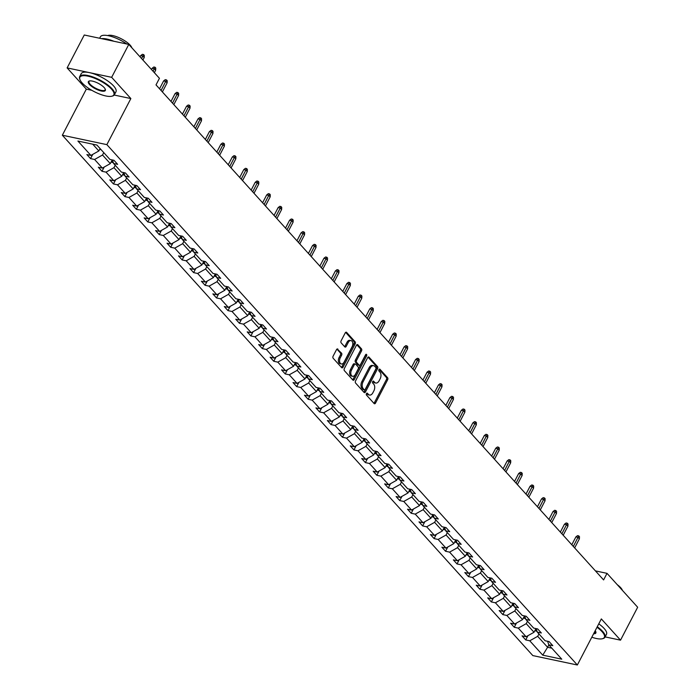 <?xml version="1.0" encoding="UTF-8"?>
<svg xmlns="http://www.w3.org/2000/svg" width="700" height="700" viewBox="0 0 700 700"><rect width="100%" height="100%" fill="white"/><g stroke="black" fill="none" stroke-linecap="round" stroke-linejoin="round"><path stroke-width="1.05" d="M366.441 393.619A1.076 0.665 101.9 0 0 366.476 395.08L374.132 403.55A1.54 0.954 101.9 0 0 374.491 403.769A1.54 0.954 101.9 0 0 375.524 403.06L387.634 379.794A1.54 0.954 101.9 0 0 387.59 377.711L379.934 369.241A1.076 0.665 101.9 0 0 378.989 371.053L379.977 372.146A4.926 3.054 101.9 0 1 380.135 378.831L379.12 380.765A4.926 3.054 101.9 0 1 375.804 383.031A4.926 3.054 101.9 0 1 374.666 382.358L373.678 381.255A1.076 0.665 101.9 0 0 372.733 383.066L373.721 384.16A4.926 3.054 101.9 0 1 373.879 390.845L372.864 392.787A4.926 3.054 101.9 0 1 369.547 395.054A4.926 3.054 101.9 0 1 368.41 394.371L367.421 393.277A1.076 0.665 101.9 0 0 366.441 393.619M337.908 349.134A1.54 0.954 101.9 0 0 337.558 348.924A1.54 0.954 101.9 0 0 336.516 349.632L333.121 356.151A1.54 0.954 101.9 0 0 333.165 358.243L341.67 367.649A1.54 0.954 101.9 0 0 342.029 367.859A1.54 0.954 101.9 0 0 343.061 367.15L355.171 343.892A1.54 0.954 101.9 0 0 355.127 341.801L346.623 332.404A1.54 0.954 101.9 0 0 346.273 332.185A1.54 0.954 101.9 0 0 345.231 332.894L341.127 340.777A1.54 0.954 101.9 0 0 341.171 342.869L344.811 346.894A1.54 0.954 101.9 0 0 345.17 347.104A1.54 0.954 101.9 0 0 346.203 346.395L348.241 342.484A4.112 2.555 101.9 0 1 351.024 340.594A4.112 2.555 101.9 0 1 352.1 346.754L344.129 362.066A4.112 2.555 101.9 0 1 341.346 363.956A4.112 2.555 101.9 0 1 340.27 357.796L341.6 355.25A1.54 0.954 101.9 0 0 341.547 353.159L337.146 348.976M130.856 98.56L111.659 77.324L128.791 44.415L84.263 35L67.13 67.909L86.319 89.145L62.335 135.222L106.864 144.638L130.856 98.56L114.222 95.043M605.141 636.904L620.532 640.159L601.335 618.923L577.351 665L106.864 144.638M620.532 640.159L637.665 607.241L607.014 573.344L595.42 570.894M128.791 44.415L159.442 78.312L156.013 84.892L603.593 579.924L607.014 573.344M355.53 380.94A1.54 0.954 101.9 0 0 355.582 383.031L364.079 392.438A1.54 0.954 101.9 0 0 364.438 392.648A1.54 0.954 101.9 0 0 365.47 391.939L377.58 368.681A1.54 0.954 101.9 0 0 377.536 366.59L369.031 357.184A1.54 0.954 101.9 0 0 368.681 356.974A1.54 0.954 101.9 0 0 367.64 357.683L355.53 380.94M352.879 380.039L344.374 370.641A1.54 0.954 101.9 0 1 344.33 368.55L356.431 345.293A1.54 0.954 101.9 0 1 357.473 344.584A1.54 0.954 101.9 0 1 357.831 344.794L361.463 348.819A1.54 0.954 101.9 0 1 361.515 350.91L356.606 360.342A1.54 0.954 101.9 0 0 356.65 362.425L359.065 365.102A1.54 0.954 101.9 0 0 359.424 365.312A1.54 0.954 101.9 0 0 360.456 364.604L365.575 354.786A1.076 0.665 101.9 0 1 366.581 355.898L354.27 379.549A1.54 0.954 101.9 0 1 353.229 380.257A1.54 0.954 101.9 0 1 352.879 380.039M111.659 77.324L67.13 67.909M96.933 145.066L109.926 159.434L113.96 160.291L117.635 164.343L113.601 163.494L121.38 172.104L125.414 172.952L129.08 177.013L125.055 176.164L132.834 184.765L136.867 185.623L140.534 189.683L136.5 188.825L144.287 197.435L148.321 198.284L151.987 202.344L147.954 201.495L155.741 210.096L159.766 210.954L163.441 215.014L159.407 214.156L167.186 222.766L171.22 223.615L174.895 227.675L170.861 226.826L178.64 235.428L182.674 236.285L186.34 240.345L182.315 239.487L190.094 248.098L194.127 248.946L197.794 253.006L193.76 252.157L201.548 260.767L205.572 261.616L209.248 265.676L205.214 264.828L212.992 273.429L217.026 274.286L220.701 278.338L216.668 277.489L224.446 286.099L228.48 286.947L232.155 291.007L228.121 290.159L235.9 298.76L239.934 299.618L243.6 303.678L239.566 302.82L247.354 311.43L251.388 312.279L255.054 316.339L251.02 315.49L258.808 324.091L262.832 324.949L266.507 329.009L262.474 328.151L270.252 336.761L274.286 337.61L277.961 341.67L273.928 340.821L281.706 349.422L285.74 350.28L289.406 354.34L285.381 353.483L293.16 362.092L297.194 362.941L300.86 367.001L296.826 366.152L304.614 374.762L308.648 375.611L312.314 379.671L308.28 378.822L316.059 387.424L320.092 388.273L323.767 392.332L319.734 391.484L327.512 400.094L331.546 400.942L335.221 405.002L331.188 404.154L338.966 412.755L343 413.613L346.666 417.672L342.641 416.815L350.42 425.425L354.454 426.274L358.12 430.334L354.086 429.485L361.874 438.086L365.899 438.944L369.574 443.004L365.54 442.146L373.319 450.756L377.352 451.605L381.027 455.665L376.994 454.816L384.773 463.418L388.806 464.275L392.473 468.335L388.447 467.477L396.226 476.088L400.26 476.936L403.926 480.996L399.892 480.148L407.68 488.758L411.714 489.606L415.38 493.666L411.346 492.809L419.134 501.419L423.159 502.267L426.834 506.327L422.8 505.479L430.579 514.089L434.613 514.938L438.287 518.997L434.254 518.149L442.033 526.75L446.066 527.608L449.733 531.668L445.707 530.81L453.486 539.42L457.52 540.269L461.186 544.329L457.153 543.48L464.94 552.081L468.965 552.939L472.64 556.999L468.606 556.141L476.385 564.751L480.419 565.6L484.094 569.66L480.06 568.811L487.839 577.413L491.873 578.27L495.539 582.33L491.514 581.472L499.293 590.082L503.326 590.931L506.992 594.991L502.959 594.142L510.746 602.753L514.78 603.601L518.446 607.661L514.413 606.804L522.2 615.414L526.225 616.262L529.9 620.322L525.866 619.474L533.645 628.084L537.679 628.933L541.354 632.992L537.32 632.144L545.099 640.745L549.133 641.602L552.799 645.663L548.774 644.805L561.767 659.181L542.745 655.156L529.751 640.789L525.726 639.931L522.051 635.871L526.085 636.729L518.306 628.119L514.273 627.27L510.597 623.21L514.631 624.059L506.852 615.457L502.819 614.6L499.153 610.54L503.177 611.398L495.399 602.788L491.365 601.939L487.699 597.879L491.733 598.727L483.945 590.126L479.911 589.269L476.245 585.209L480.279 586.066L472.491 577.456L468.466 576.608L464.791 572.548L468.825 573.396L461.046 564.786L457.012 563.938L453.338 559.878L457.371 560.726L449.593 552.125L445.559 551.267L441.892 547.216L445.918 548.065L438.139 539.455L434.105 538.606L430.439 534.546L434.473 535.395L426.685 526.794L422.66 525.936L418.985 521.876L423.019 522.734L415.24 514.124L411.206 513.275L407.531 509.215L411.565 510.064L403.786 501.463L399.752 500.605L396.078 496.545L400.111 497.403L392.332 488.793L388.299 487.944L384.632 483.884L388.658 484.733L380.879 476.131L376.845 475.274L373.179 471.214L377.213 472.071L369.425 463.461L365.4 462.613L361.725 458.552L365.759 459.401L357.98 450.791L353.946 449.942L350.271 445.882L354.305 446.731L346.526 438.13L342.493 437.273L338.826 433.221L342.851 434.07L335.072 425.46L331.039 424.611L327.373 420.551L331.406 421.4L323.619 412.799L319.585 411.941L315.919 407.881L319.953 408.739L312.165 400.129L308.14 399.28L304.465 395.22L308.499 396.069L300.72 387.467L296.686 386.61L293.011 382.55L297.045 383.408L289.266 374.797L285.233 373.949L281.566 369.889L285.591 370.738L277.812 362.136L273.779 361.279L270.113 357.219L274.146 358.076L266.359 349.466L262.334 348.618L258.659 344.558L262.692 345.406L254.914 336.796L250.88 335.947L247.205 331.887L251.239 332.736L243.46 324.135L239.426 323.286L235.76 319.226L239.785 320.075L232.006 311.465L227.973 310.616L224.306 306.556L228.34 307.405L220.553 298.804L216.519 297.946L212.852 293.886L216.886 294.744L209.099 286.134L205.074 285.285L201.399 281.225L205.433 282.074L197.654 273.473L193.62 272.615L189.945 268.555L193.979 269.412L186.2 260.803L182.166 259.954L178.5 255.894L182.525 256.743L174.746 248.141L170.713 247.284L167.046 243.224L171.08 244.081L163.293 235.471L159.268 234.623L155.593 230.562L159.626 231.411L151.847 222.801L147.814 221.952L144.139 217.893L148.173 218.75L140.394 210.14L136.36 209.291L132.685 205.231L136.719 206.08L128.94 197.47L124.906 196.621L121.24 192.561L125.265 193.41L117.486 184.809L113.453 183.951L109.786 179.891L113.82 180.749L106.032 172.139L102.007 171.29L98.332 167.23L102.366 168.079L94.587 159.477L90.554 158.62L86.879 154.56L90.913 155.418L77.919 141.041L96.933 145.066M62.335 135.222L532.814 655.585L577.351 665M112.227 159.924L110.303 163.616L102.515 155.015L103.766 152.617M102.515 155.015L94.587 159.477M110.303 163.616L102.366 168.079M112.438 159.968L113.601 163.494M123.681 172.585L121.747 176.286L113.969 167.676L115.22 165.279M113.969 167.676L106.032 172.139M121.747 176.286L113.82 180.749M123.891 172.629L125.055 176.164M135.126 185.255L133.201 188.956L125.422 180.346L126.665 177.949M125.422 180.346L117.486 184.809M133.201 188.956L125.265 193.41M135.336 185.299L136.5 188.825M146.58 197.916L144.655 201.617L136.876 193.016L138.119 190.619M136.876 193.016L128.94 197.47M144.655 201.617L136.719 206.08M146.79 197.96L147.954 201.495M158.034 210.586L156.109 214.287L148.321 205.678L149.572 203.28M148.321 205.678L140.394 210.14M156.109 214.287L148.173 218.75M158.244 210.63L159.407 214.156M169.487 223.248L167.554 226.949L159.775 218.347L161.026 215.95M159.775 218.347L151.847 222.801M167.554 226.949L159.626 231.411M169.697 223.291L170.861 226.826M180.933 235.918L179.008 239.619L171.229 231.009L172.48 228.611M171.229 231.009L163.293 235.471M179.008 239.619L171.08 244.081M181.151 235.961L182.315 239.487M192.386 248.579L190.461 252.28L182.683 243.679L183.925 241.281M182.683 243.679L174.746 248.141M190.461 252.28L182.525 256.743M192.596 248.631L193.76 252.157M203.84 261.249L201.915 264.95L194.136 256.34L195.379 253.943M194.136 256.34L186.2 260.803M201.915 264.95L193.979 269.412M204.05 261.293L205.214 264.828M215.294 273.919L213.369 277.611L205.581 269.01L206.832 266.613M205.581 269.01L197.654 273.473M213.369 277.611L205.433 282.074M215.504 273.963L216.668 277.489M226.748 286.58L224.814 290.281L217.035 281.671L218.286 279.274M217.035 281.671L209.099 286.134M224.814 290.281L216.886 294.744M226.957 286.624L228.121 290.159M238.193 299.25L236.267 302.951L228.489 294.341L229.74 291.944M228.489 294.341L220.553 298.804M236.267 302.951L228.34 307.405M238.402 299.294L239.566 302.82M249.646 311.911L247.721 315.613L239.943 307.011L241.185 304.614M239.943 307.011L232.006 311.465M247.721 315.613L239.785 320.075M249.856 311.955L251.02 315.49M261.1 324.581L259.175 328.283L251.388 319.672L252.639 317.275M251.388 319.672L243.46 324.135M259.175 328.283L251.239 332.736M261.31 324.625L262.474 328.151M272.554 337.243L270.629 340.944L262.841 332.342L264.092 329.945M262.841 332.342L254.914 336.796M270.629 340.944L262.692 345.406M272.764 337.286L273.928 340.821M283.999 349.912L282.074 353.614L274.295 345.004L275.546 342.606M274.295 345.004L266.359 349.466M282.074 353.614L274.146 358.076M284.217 349.956L285.381 353.483M295.453 362.574L293.527 366.275L285.749 357.674L286.991 355.276M285.749 357.674L277.812 362.136M293.527 366.275L285.591 370.738M295.662 362.626L296.826 366.152M306.906 375.244L304.981 378.945L297.203 370.335L298.445 367.938M297.203 370.335L289.266 374.797M304.981 378.945L297.045 383.408M307.116 375.287L308.28 378.822M318.36 387.914L316.435 391.606L308.648 383.005L309.899 380.608M308.648 383.005L300.72 387.467M316.435 391.606L308.499 396.069M318.57 387.957L319.734 391.484M329.814 400.575L327.88 404.276L320.101 395.666L321.352 393.269M320.101 395.666L312.165 400.129M327.88 404.276L319.953 408.739M330.024 400.619L331.188 404.154M341.259 413.245L339.334 416.946L331.555 408.336L332.806 405.939M331.555 408.336L323.619 412.799M339.334 416.946L331.406 421.4M341.469 413.289L342.641 416.815M352.713 425.906L350.787 429.608L343.009 421.006L344.251 418.609M343.009 421.006L335.072 425.46M350.787 429.608L342.851 434.07M352.922 425.95L354.086 429.485M364.166 438.576L362.241 442.277L354.454 433.668L355.705 431.27M354.454 433.668L346.526 438.13M362.241 442.277L354.305 446.731M364.376 438.62L365.54 442.146M375.62 451.238L373.695 454.939L365.908 446.338L367.159 443.94M365.908 446.338L357.98 450.791M373.695 454.939L365.759 459.401M375.83 451.281L376.994 454.816M387.074 463.907L385.14 467.609L377.361 458.999L378.613 456.601M377.361 458.999L369.425 463.461M385.14 467.609L377.213 472.071M387.284 463.951L388.447 467.477M398.519 476.569L396.594 480.27L388.815 471.669L390.058 469.271M388.815 471.669L380.879 476.131M396.594 480.27L388.658 484.733M398.729 476.621L399.892 480.148M409.973 489.239L408.047 492.94L400.269 484.33L401.511 481.933M400.269 484.33L392.332 488.793M408.047 492.94L400.111 497.403M410.183 489.282L411.346 492.809M421.426 501.909L419.501 505.601L411.714 497L412.965 494.602M411.714 497L403.786 501.463M419.501 505.601L411.565 510.064M421.636 501.952L422.8 505.479M432.88 514.57L430.946 518.271L423.168 509.661L424.419 507.264M423.168 509.661L415.24 514.124M430.946 518.271L423.019 522.734M433.09 514.614L434.254 518.149M444.325 527.24L442.4 530.941L434.621 522.331L435.873 519.934M434.621 522.331L426.685 526.794M442.4 530.941L434.473 535.395M444.535 527.284L445.707 530.81M455.779 539.901L453.854 543.602L446.075 535.001L447.317 532.604M446.075 535.001L438.139 539.455M453.854 543.602L445.918 548.065M455.989 539.945L457.153 543.48M467.233 552.571L465.308 556.273L457.529 547.663L458.771 545.265M457.529 547.663L449.593 552.125M465.308 556.273L457.371 560.726M467.442 552.615L468.606 556.141M478.686 565.233L476.761 568.934L468.974 560.332L470.225 557.935M468.974 560.332L461.046 564.786M476.761 568.934L468.825 573.396M478.896 565.276L480.06 568.811M490.14 577.903L488.206 581.604L480.427 572.994L481.679 570.596M480.427 572.994L472.491 577.456M488.206 581.604L480.279 586.066M490.35 577.946L491.514 581.472M501.585 590.564L499.66 594.265L491.881 585.664L493.133 583.266M491.881 585.664L483.945 590.126M499.66 594.265L491.733 598.727M501.795 590.616L502.959 594.142M513.039 603.234L511.114 606.935L503.335 598.325L504.577 595.928M503.335 598.325L495.399 602.788M511.114 606.935L503.177 611.398M513.249 603.278L514.413 606.804M524.492 615.904L522.567 619.596L514.78 610.995L516.031 608.597M514.78 610.995L506.852 615.457M522.567 619.596L514.631 624.059M524.702 615.947L525.866 619.474M535.946 628.565L534.021 632.266L526.234 623.656L527.485 621.259M526.234 623.656L518.306 628.119M534.021 632.266L526.085 636.729M536.156 628.609L537.32 632.144M548.844 644.892L547.601 647.29L537.688 636.326L538.939 633.929M537.688 636.326L529.751 640.789M542.745 655.156L547.601 647.29L551.819 648.183M92.715 144.174L98.849 150.955L100.091 148.558M547.61 641.279L548.774 644.805M98.849 150.955L90.913 155.418M527.931 635.688L525.726 639.931M516.477 623.017L514.273 627.27M505.032 610.356L502.819 614.6M493.579 597.686L491.365 601.939M482.125 585.025L479.911 589.269M470.671 572.355L468.466 576.608M459.226 559.694L457.012 563.938M447.773 547.024L445.559 551.267M436.319 534.363L434.105 538.606M424.865 521.692L422.66 525.936M413.411 509.023L411.206 513.275M401.966 496.361L399.752 500.605M390.512 483.691L388.299 487.944M379.059 471.03L376.845 475.274M367.605 458.36L365.4 462.613M356.16 445.699L353.946 449.942M344.706 433.029L342.493 437.273M333.252 420.368L331.039 424.611M321.799 407.697L319.585 411.941M310.345 395.027L308.14 399.28M298.9 382.366L296.686 386.61M287.446 369.696L285.233 373.949M275.993 357.035L273.779 361.279M264.539 344.365L262.334 348.618M253.085 331.704L250.88 335.947M241.64 319.034L239.426 323.286M230.186 306.373L227.973 310.616M218.732 293.703L216.519 297.946M207.279 281.033L205.074 285.285M195.834 268.371L193.62 272.615M184.38 255.701L182.166 259.954M172.926 243.04L170.713 247.284M161.472 230.37L159.268 234.623M150.019 217.709L147.814 221.952M138.574 205.039L136.36 209.291M127.12 192.377L124.906 196.621M115.666 179.707L113.453 183.951M104.212 167.037L102.007 171.29M92.767 154.376L90.554 158.62M86.319 89.145L91.796 90.3M366.572 393.418L367.203 394.118A4.926 3.054 101.9 0 0 368.34 394.8L369.547 395.054M375.804 383.031L374.596 382.777A4.926 3.054 101.9 0 1 373.459 382.095L372.829 381.404M373.922 403.314A1.54 0.954 101.9 0 0 374.325 402.806L386.435 379.54A1.54 0.954 101.9 0 0 386.382 377.457L379.085 369.381M363.869 392.201A1.54 0.954 101.9 0 0 364.271 391.685L376.381 368.428A1.54 0.954 101.9 0 0 376.329 366.336L368.043 357.166M364.227 389.751A1.076 0.665 101.9 0 0 365.207 389.401L375.83 368.988A1.076 0.665 101.9 0 0 375.804 367.526L374.754 366.363A4.926 3.054 101.9 0 0 373.625 365.689A4.926 3.054 101.9 0 0 370.3 367.955L363.029 381.911A4.926 3.054 101.9 0 0 363.186 388.596L364.227 389.751L363.029 389.498A1.076 0.665 101.9 0 0 363.562 389.611M373.625 365.689L372.418 365.426A4.926 3.054 101.9 0 0 369.092 367.701L370.3 367.955M363.029 389.498L361.979 388.342A4.926 3.054 101.9 0 1 361.83 381.658L369.092 367.701M356.834 344.776L360.264 348.565L361.463 348.819M358.627 365.006A1.54 0.954 101.9 0 1 358.216 365.059A1.54 0.954 101.9 0 1 357.858 364.849L355.451 362.171A1.54 0.954 101.9 0 1 355.399 360.089L360.308 350.656A1.54 0.954 101.9 0 0 360.264 348.565M352.66 379.803A1.54 0.954 101.9 0 0 353.062 379.295L365.374 355.644A1.076 0.665 101.9 0 0 365.558 354.804M351.505 370.125A4.112 2.555 101.9 0 0 352.581 376.285A4.112 2.555 101.9 0 0 355.364 374.395L358.172 368.996A1.54 0.954 101.9 0 0 358.12 366.905L355.714 364.236A1.54 0.954 101.9 0 0 355.355 364.026A1.54 0.954 101.9 0 0 354.314 364.735L351.505 370.125L350.306 369.871A4.112 2.555 101.9 0 0 351.382 376.031L352.581 376.285M354.506 363.983A1.54 0.954 101.9 0 0 354.148 363.773A1.54 0.954 101.9 0 0 353.115 364.481L354.314 364.735M350.306 369.871L353.115 364.481M341.346 363.956L340.139 363.703A4.112 2.555 101.9 0 1 339.062 357.543L340.392 354.996A1.54 0.954 101.9 0 0 340.349 352.905L336.919 349.116M351.024 340.594L349.816 340.34A4.112 2.555 101.9 0 0 347.034 342.23L348.241 342.484M344.601 346.658A1.54 0.954 101.9 0 0 345.004 346.141L347.034 342.23M341.46 367.412A1.54 0.954 101.9 0 0 341.863 366.896L353.973 343.639A1.54 0.954 101.9 0 0 353.92 341.547L345.634 332.377M534.896 630.577L536.349 631.19A4.156 2.975 -42.1 0 0 537.023 631.242M535.395 629.615L535.946 629.676A4.156 2.975 -42.1 0 0 536.471 629.58M575.881 536.918L577.553 535.631L578.751 535.885L579.486 536.699L579.372 538.843L578.051 537.381L575.881 536.918L571.795 544.766M578.751 535.885L573.326 546.455M579.372 538.843L574.648 547.916M591.815 637.21A19.127 6.151 -152.5 0 0 602.367 638.75A19.127 6.151 -152.5 0 0 602.061 631.697A19.127 6.151 -152.5 0 0 596.986 627.279M597.266 626.736A19.591 6.3 27.5 0 1 602.621 631.374A19.591 6.3 27.5 0 1 604.957 637.245A19.591 6.3 27.5 0 1 602.936 638.601A19.591 6.3 27.5 0 1 602.639 638.671M617.26 584.675A14.105 4.541 27.5 0 1 620.69 587.702A14.105 4.541 27.5 0 1 622.405 590.363M598.771 623.84A19.591 6.3 27.5 0 1 604.135 628.477A19.591 6.3 27.5 0 1 606.471 634.349L604.957 637.245M595.192 630.718A9.564 3.08 27.5 0 1 595.831 631.82A9.564 3.08 27.5 0 1 593.6 633.78M593.941 633.124A9.091 2.922 -152.5 0 0 595.648 632.398A9.091 2.922 -152.5 0 0 595.709 631.531M82.171 82.959A19.127 6.151 -152.5 0 0 111.843 96.215A19.127 6.151 -152.5 0 0 111.536 89.163A19.127 6.151 -152.5 0 0 90.729 76.886A19.127 6.151 -152.5 0 0 79.94 79.608A19.127 6.151 -152.5 0 0 82.171 82.959M79.844 79.336A19.591 6.3 27.5 0 1 79.721 79.056A19.591 6.3 27.5 0 1 79.678 76.615A19.591 6.3 27.5 0 1 93.721 77.263A19.591 6.3 27.5 0 1 112.105 88.848A19.591 6.3 27.5 0 1 114.441 94.71A19.591 6.3 27.5 0 1 112.42 96.075A19.591 6.3 27.5 0 1 112.122 96.136M89.513 84.507A9.564 3.08 27.5 0 1 89.364 80.981A9.564 3.08 27.5 0 1 104.195 87.614A9.564 3.08 27.5 0 1 105.315 89.285A9.564 3.08 27.5 0 1 99.916 90.65A9.564 3.08 27.5 0 1 89.513 84.507M89.67 80.92A9.091 2.922 -152.5 0 0 88.996 81.462A9.091 2.922 -152.5 0 0 90.081 84.192A9.091 2.922 -152.5 0 0 98.612 89.565A9.091 2.922 -152.5 0 0 105.123 89.862A9.091 2.922 -152.5 0 0 105.184 88.996M107.695 35.586A14.105 4.541 27.5 0 1 118.457 37.45A14.105 4.541 27.5 0 1 130.165 45.167A14.105 4.541 27.5 0 1 131.88 47.836M79.678 76.615L81.191 73.719A19.591 6.3 27.5 0 1 95.226 74.366A19.591 6.3 27.5 0 1 113.61 85.951A19.591 6.3 27.5 0 1 115.946 91.814L114.441 94.71M101.483 38.64A19.591 6.3 27.5 0 1 113.89 41.265M99.654 38.255L100.38 36.855A19.591 6.3 27.5 0 1 126.796 43.986M523.442 617.916L524.904 618.529A4.156 2.975 -42.1 0 0 525.569 618.572M523.95 616.945L524.492 617.015A4.156 2.975 -42.1 0 0 525.026 616.91M564.428 524.256L566.099 522.97L567.298 523.224L568.032 524.038L567.919 526.173L566.597 524.711L564.428 524.256L560.35 532.096M567.298 523.224L561.872 533.785M567.919 526.173L563.194 535.246M511.989 605.246L513.45 605.859A4.156 2.975 -42.1 0 0 514.115 605.911M512.496 604.284L513.039 604.345A4.156 2.975 -42.1 0 0 513.572 604.249M552.983 511.586L554.645 510.3L555.852 510.554L556.579 511.367L556.465 513.511L555.144 512.041L552.983 511.586L548.896 519.435M555.852 510.554L550.419 521.124M556.465 513.511L551.74 522.585M500.544 592.585L501.996 593.189A4.156 2.975 -42.1 0 0 502.67 593.241M501.043 591.614L501.585 591.675A4.156 2.975 -42.1 0 0 502.119 591.579M541.529 498.925L543.191 497.639L544.399 497.892L545.134 498.706L545.011 500.841L543.69 499.38L541.529 498.925L537.442 506.765M544.399 497.892L538.965 508.454M545.011 500.841L540.286 509.915M489.09 579.915L490.543 580.528A4.156 2.975 -42.1 0 0 491.216 580.58M489.589 578.952L490.14 579.014A4.156 2.975 -42.1 0 0 490.665 578.918M530.075 486.255L531.738 484.969L532.945 485.222L533.68 486.036L533.566 488.171L532.245 486.71L530.075 486.255L525.989 494.104M532.945 485.222L527.52 495.793M533.566 488.171L528.841 497.254M477.636 567.245L479.097 567.858A4.156 2.975 -42.1 0 0 479.762 567.91M478.135 566.282L478.686 566.344A4.156 2.975 -42.1 0 0 479.211 566.247M518.621 473.585L520.293 472.308L521.491 472.561L522.226 473.375L522.113 475.51L520.791 474.049L518.621 473.585L514.535 481.434M521.491 472.561L516.066 483.123M522.113 475.51L517.387 484.584M466.183 554.584L467.644 555.196A4.156 2.975 -42.1 0 0 468.309 555.249M466.69 553.621L467.233 553.683A4.156 2.975 -42.1 0 0 467.766 553.586M507.176 460.924L508.839 459.637L510.037 459.891L510.773 460.705L510.659 462.84L509.338 461.379L507.176 460.924L503.09 468.773M510.037 459.891L504.613 470.461M510.659 462.84L505.934 471.923M454.729 541.914L456.19 542.526A4.156 2.975 -42.1 0 0 456.864 542.579M455.236 540.951L455.779 541.012A4.156 2.975 -42.1 0 0 456.312 540.916M495.722 448.254L497.385 446.976L498.593 447.23L499.327 448.035L499.205 450.179L497.884 448.718L495.722 448.254L491.636 456.102M498.593 447.23L493.159 457.791M499.205 450.179L494.48 459.252M443.284 529.253L444.736 529.865A4.156 2.975 -42.1 0 0 445.41 529.918M443.783 528.281L444.334 528.351A4.156 2.975 -42.1 0 0 444.859 528.255M484.269 435.592L485.931 434.306L487.139 434.56L487.874 435.374L487.76 437.509L486.439 436.047L484.269 435.592L480.183 443.441M487.139 434.56L481.714 445.121M487.76 437.509L483.035 446.582M431.83 516.582L433.283 517.195A4.156 2.975 -42.1 0 0 433.956 517.247M432.329 515.62L432.88 515.681A4.156 2.975 -42.1 0 0 433.405 515.585M472.815 422.922L474.486 421.636L475.685 421.899L476.42 422.704L476.306 424.848L474.985 423.386L472.815 422.922L468.729 430.771M475.685 421.899L470.26 432.46M476.306 424.848L471.581 433.921M420.376 503.921L421.838 504.534A4.156 2.975 -42.1 0 0 422.502 504.577M420.884 502.95L421.426 503.02A4.156 2.975 -42.1 0 0 421.96 502.915M461.361 410.261L463.032 408.975L464.231 409.229L464.966 410.043L464.852 412.178L463.531 410.716L461.361 410.261L457.284 418.101M464.231 409.229L458.806 419.79M464.852 412.178L460.127 421.251M408.922 491.251L410.384 491.864A4.156 2.975 -42.1 0 0 411.049 491.916M409.43 490.289L409.973 490.35A4.156 2.975 -42.1 0 0 410.506 490.254M449.916 397.591L451.579 396.305L452.786 396.559L453.512 397.373L453.399 399.516L452.077 398.055L449.916 397.591L445.83 405.44M452.786 396.559L447.352 407.129M453.399 399.516L448.674 408.59M397.469 478.59L398.93 479.194A4.156 2.975 -42.1 0 0 399.604 479.246M397.976 477.619L398.519 477.68A4.156 2.975 -42.1 0 0 399.053 477.584M438.463 384.93L440.125 383.644L441.332 383.898L442.067 384.711L441.945 386.846L440.624 385.385L438.463 384.93L434.376 392.77M441.332 383.898L435.899 394.459M441.945 386.846L437.22 395.92M386.024 465.92L387.476 466.532A4.156 2.975 -42.1 0 0 388.15 466.585M386.523 464.957L387.074 465.019A4.156 2.975 -42.1 0 0 387.599 464.923M427.009 372.26L428.671 370.974L429.879 371.227L430.614 372.041L430.5 374.176L429.179 372.715L427.009 372.26L422.922 380.109M429.879 371.227L424.454 381.797M430.5 374.176L425.775 383.259M374.57 453.25L376.023 453.863A4.156 2.975 -42.1 0 0 376.696 453.915M375.069 452.287L375.62 452.349A4.156 2.975 -42.1 0 0 376.145 452.252M415.555 359.599L417.226 358.312L418.425 358.566L419.16 359.38L419.046 361.515L417.725 360.054L415.555 359.599L411.469 367.439M418.425 358.566L413 369.127M419.046 361.515L414.321 370.589M363.116 440.589L364.578 441.201A4.156 2.975 -42.1 0 0 365.243 441.254M363.624 439.626L364.166 439.688A4.156 2.975 -42.1 0 0 364.7 439.591M404.101 346.929L405.773 345.642L406.971 345.896L407.706 346.71L407.592 348.845L406.271 347.384L404.101 346.929L400.024 354.777M406.971 345.896L401.546 356.466M407.592 348.845L402.868 357.928M351.662 427.919L353.124 428.531A4.156 2.975 -42.1 0 0 353.789 428.584M352.17 426.956L352.713 427.017A4.156 2.975 -42.1 0 0 353.246 426.921M392.656 334.259L394.319 332.981L395.526 333.235L396.261 334.04L396.139 336.184L394.817 334.723L392.656 334.259L388.57 342.108M395.526 333.235L390.092 343.796M396.139 336.184L391.414 345.257M340.217 415.257L341.67 415.87A4.156 2.975 -42.1 0 0 342.344 415.922M340.716 414.286L341.267 414.356A4.156 2.975 -42.1 0 0 341.793 414.26M381.203 321.598L382.865 320.311L384.072 320.565L384.808 321.379L384.685 323.514L383.364 322.053L381.203 321.598L377.116 329.446M384.072 320.565L378.648 331.126M384.685 323.514L379.969 332.588M328.764 402.588L330.216 403.2A4.156 2.975 -42.1 0 0 330.89 403.252M329.262 401.625L329.814 401.686A4.156 2.975 -42.1 0 0 330.339 401.59M369.749 308.928L371.42 307.641L372.619 307.904L373.354 308.709L373.24 310.852L371.919 309.391L369.749 308.928L365.662 316.776M372.619 307.904L367.194 318.465M373.24 310.852L368.515 319.926M317.31 389.926L318.771 390.539A4.156 2.975 -42.1 0 0 319.436 390.582M317.809 388.955L318.36 389.025A4.156 2.975 -42.1 0 0 318.885 388.929M358.295 296.266L359.966 294.98L361.165 295.234L361.9 296.047L361.786 298.183L360.465 296.721L358.295 296.266L354.217 304.106M361.165 295.234L355.74 305.795M361.786 298.183L357.061 307.256M305.856 377.256L307.317 377.869A4.156 2.975 -42.1 0 0 307.983 377.921M306.364 376.294L306.906 376.355A4.156 2.975 -42.1 0 0 307.44 376.259M346.85 283.596L348.512 282.31L349.711 282.564L350.446 283.377L350.332 285.521L349.011 284.06L346.85 283.596L342.764 291.445M349.711 282.564L344.286 293.134M350.332 285.521L345.608 294.595M294.402 364.595L295.864 365.207A4.156 2.975 -42.1 0 0 296.537 365.251M294.91 363.624L295.453 363.685A4.156 2.975 -42.1 0 0 295.986 363.589M335.396 270.935L337.059 269.649L338.266 269.902L339.001 270.716L338.879 272.851L337.558 271.39L335.396 270.935L331.31 278.775M338.266 269.902L332.832 280.464M338.879 272.851L334.154 281.925M282.957 351.925L284.41 352.537A4.156 2.975 -42.1 0 0 285.084 352.59M283.456 350.963L284.007 351.024A4.156 2.975 -42.1 0 0 284.533 350.928M323.942 258.265L325.605 256.979L326.812 257.233L327.547 258.046L327.434 260.181L326.113 258.72L323.942 258.265L319.856 266.114M326.812 257.233L321.387 267.803M327.434 260.181L322.709 269.264M271.504 339.255L272.956 339.868A4.156 2.975 -42.1 0 0 273.63 339.92M272.002 338.293L272.554 338.354A4.156 2.975 -42.1 0 0 273.079 338.257M312.489 245.604L314.16 244.318L315.359 244.571L316.094 245.385L315.98 247.52L314.659 246.059L312.489 245.604L308.402 253.444M315.359 244.571L309.934 255.132M315.98 247.52L311.255 256.594M260.05 326.594L261.511 327.206A4.156 2.975 -42.1 0 0 262.176 327.259M260.558 325.631L261.1 325.692A4.156 2.975 -42.1 0 0 261.634 325.596M301.035 232.934L302.706 231.648L303.905 231.901L304.64 232.715L304.526 234.85L303.205 233.389L301.035 232.934L296.957 240.782M303.905 231.901L298.48 242.471M304.526 234.85L299.801 243.932M248.596 313.924L250.057 314.536A4.156 2.975 -42.1 0 0 250.723 314.589M249.104 312.961L249.646 313.023A4.156 2.975 -42.1 0 0 250.18 312.926M289.59 220.264L291.252 218.986L292.46 219.24L293.186 220.045L293.072 222.189L291.751 220.727L289.59 220.264L285.504 228.112M292.46 219.24L287.026 229.801M293.072 222.189L288.348 231.263M237.151 301.262L238.604 301.875A4.156 2.975 -42.1 0 0 239.277 301.928M237.65 300.291L238.193 300.361A4.156 2.975 -42.1 0 0 238.726 300.265M278.136 207.602L279.799 206.316L281.006 206.57L281.741 207.384L281.619 209.519L280.297 208.058L278.136 207.602L274.05 215.451M281.006 206.57L275.572 217.131M281.619 209.519L276.894 218.593M225.697 288.592L227.15 289.205A4.156 2.975 -42.1 0 0 227.824 289.257M226.196 287.63L226.748 287.691A4.156 2.975 -42.1 0 0 227.273 287.595M266.683 194.933L268.345 193.646L269.553 193.909L270.287 194.714L270.174 196.857L268.852 195.396L266.683 194.933L262.596 202.781M269.553 193.909L264.127 204.47M270.174 196.857L265.449 205.931M214.244 275.931L215.705 276.544A4.156 2.975 -42.1 0 0 216.37 276.588M214.742 274.96L215.294 275.03A4.156 2.975 -42.1 0 0 215.819 274.934M255.229 182.271L256.9 180.985L258.099 181.239L258.834 182.053L258.72 184.188L257.399 182.726L255.229 182.271L251.151 190.111M258.099 181.239L252.674 191.8M258.72 184.188L253.995 193.261M202.79 263.261L204.251 263.874A4.156 2.975 -42.1 0 0 204.916 263.926M203.298 262.299L203.84 262.36A4.156 2.975 -42.1 0 0 204.374 262.264M243.784 169.601L245.446 168.315L246.645 168.569L247.38 169.383L247.266 171.526L245.945 170.065L243.784 169.601L239.697 177.45M246.645 168.569L241.22 179.139M247.266 171.526L242.541 180.6M191.336 250.6L192.798 251.213A4.156 2.975 -42.1 0 0 193.471 251.256M191.844 249.629L192.386 249.69A4.156 2.975 -42.1 0 0 192.92 249.594M232.33 156.94L233.993 155.654L235.2 155.907L235.935 156.721L235.812 158.856L234.491 157.395L232.33 156.94L228.244 164.78M235.2 155.907L229.766 166.469M235.812 158.856L231.088 167.93M179.891 237.93L181.344 238.543A4.156 2.975 -42.1 0 0 182.018 238.595M180.39 236.968L180.941 237.029A4.156 2.975 -42.1 0 0 181.466 236.932M220.876 144.27L222.539 142.984L223.746 143.237L224.481 144.051L224.368 146.186L223.046 144.725L220.876 144.27L216.79 152.119M223.746 143.237L218.321 153.808M224.368 146.186L219.643 155.269M168.438 225.26L169.89 225.873A4.156 2.975 -42.1 0 0 170.564 225.925M168.936 224.297L169.487 224.359A4.156 2.975 -42.1 0 0 170.013 224.263M209.423 131.609L211.094 130.322L212.293 130.576L213.028 131.39L212.914 133.525L211.593 132.064L209.423 131.609L205.336 139.449M212.293 130.576L206.867 141.138M212.914 133.525L208.189 142.599M156.984 212.599L158.445 213.211A4.156 2.975 -42.1 0 0 159.11 213.264M157.491 211.636L158.034 211.697A4.156 2.975 -42.1 0 0 158.567 211.601M197.969 118.939L199.64 117.653L200.839 117.906L201.574 118.72L201.46 120.855L200.139 119.394L197.969 118.939L193.891 126.788M200.839 117.906L195.414 128.476M201.46 120.855L196.735 129.938M145.53 199.929L146.991 200.541A4.156 2.975 -42.1 0 0 147.656 200.594M146.037 198.966L146.58 199.028A4.156 2.975 -42.1 0 0 147.114 198.931M186.524 106.269L188.186 104.991L189.394 105.245L190.12 106.05L190.006 108.194L188.685 106.733L186.524 106.269L182.438 114.117M189.394 105.245L183.96 115.806M190.006 108.194L185.281 117.268M134.085 187.268L135.537 187.88A4.156 2.975 -42.1 0 0 136.211 187.933M134.584 186.296L135.126 186.366A4.156 2.975 -42.1 0 0 135.66 186.27M175.07 93.608L176.732 92.321L177.94 92.575L178.675 93.389L178.553 95.524L177.231 94.062L175.07 93.608L170.984 101.456M177.94 92.575L172.506 103.136M178.553 95.524L173.827 104.606M122.631 174.597L124.084 175.21A4.156 2.975 -42.1 0 0 124.758 175.263M123.13 173.635L123.681 173.696A4.156 2.975 -42.1 0 0 124.206 173.6M163.616 80.938L165.279 79.651L166.486 79.914L167.221 80.719L167.107 82.862L165.786 81.401L163.616 80.938L159.53 88.786M166.486 79.914L161.061 90.475M167.107 82.862L162.383 91.936M111.178 161.936L112.63 162.549A4.156 2.975 -42.1 0 0 113.304 162.593M111.676 160.965L112.227 161.035A4.156 2.975 -42.1 0 0 112.753 160.939M152.162 68.276L153.834 66.99L155.032 67.244L155.768 68.058L155.654 70.192L154.332 68.731L152.162 68.276L151.506 69.536M155.032 67.244L153.029 71.225M155.654 70.192L154.35 72.686M99.724 149.266L101.185 149.879A4.156 2.975 -42.1 0 0 101.308 149.905M140.709 55.606L142.38 54.32L143.579 54.574L144.314 55.387L144.2 57.531L142.879 56.07L140.709 55.606L140.053 56.875M143.579 54.574L141.584 58.564M144.2 57.531L142.905 60.025M367.203 394.118L368.41 394.371M373.135 381.141L373.678 381.255M373.459 382.095L374.666 382.358M379.391 369.127L379.934 369.241M386.382 377.457L387.59 377.711M386.435 379.54L387.634 379.794M374.325 402.806L375.524 403.06M366.887 393.164L367.421 393.277M368.27 357.026L369.031 357.184M376.329 366.336L377.536 366.59M376.381 368.428L377.58 368.681M364.271 391.685L365.47 391.939M361.83 381.658L363.029 381.911M361.979 388.342L363.186 388.596M357.061 344.627L357.831 344.794M360.308 350.656L361.515 350.91M355.399 360.089L356.606 360.342M355.451 362.171L356.65 362.425M357.858 364.849L359.065 365.102M365.374 355.644L366.581 355.898M353.062 379.295L354.27 379.549M340.349 352.905L341.547 353.159M340.392 354.996L341.6 355.25M339.062 357.543L340.27 357.796M345.004 346.141L346.203 346.395M345.861 332.238L346.623 332.404M353.92 341.547L355.127 341.801M353.973 343.639L355.171 343.892M341.863 366.896L343.061 367.15M535.211 629.983L536.27 631.155M536.288 629.02L535.946 629.676M523.758 617.312L524.825 618.494M524.834 616.35L524.492 617.015M512.304 604.651L513.371 605.824M513.389 603.689L513.039 604.345M500.85 591.981L501.918 593.163M501.935 591.019L501.585 591.675M489.396 579.311L490.464 580.492M490.481 578.349L490.14 579.014M477.951 566.65L479.019 567.831M479.028 565.688L478.686 566.344M466.498 553.98L467.565 555.161M467.574 553.017L467.233 553.683M455.044 541.319L456.111 542.5M456.129 540.356L455.779 541.012M443.59 528.649L444.658 529.83M444.675 527.686L444.334 528.351M432.145 515.988L433.204 517.16M433.221 515.025L432.88 515.681M420.691 503.317L421.759 504.499M421.767 502.355L421.426 503.02M409.238 490.656L410.305 491.829M410.314 489.694L409.973 490.35M397.784 477.986L398.851 479.168M398.869 477.024L398.519 477.68M386.33 465.316L387.398 466.498M387.415 464.354L387.074 465.019M374.885 452.655L375.944 453.836M375.961 451.692L375.62 452.349M363.431 439.985L364.499 441.166M364.507 439.023L364.166 439.688M351.977 427.324L353.045 428.505M353.062 426.361L352.713 427.017M340.524 414.654L341.591 415.835M341.609 413.691L341.267 414.356M329.07 401.993L330.137 403.165M330.155 401.03L329.814 401.686M317.625 389.322L318.692 390.504M318.701 388.36L318.36 389.025M306.171 376.661L307.239 377.834M307.248 375.699L306.906 376.355M294.717 363.991L295.785 365.172M295.803 363.029L295.453 363.685M283.264 351.321L284.331 352.502M284.349 350.359L284.007 351.024M271.819 338.66L272.877 339.841M272.895 337.697L272.554 338.354M260.365 325.99L261.433 327.171M261.441 325.027L261.1 325.692M248.911 313.329L249.979 314.51M249.996 312.366L249.646 313.023M237.457 300.659L238.525 301.84M238.543 299.696L238.193 300.361M226.004 287.998L227.071 289.17M227.089 287.035L226.748 287.691M214.559 275.328L215.626 276.509M215.635 274.365L215.294 275.03M203.105 262.666L204.173 263.839M204.181 261.704L203.84 262.36M191.651 249.996L192.719 251.178M192.736 249.034L192.386 249.69M180.197 237.326L181.265 238.507M181.282 236.373L180.941 237.029M168.752 224.665L169.811 225.846M169.829 223.702L169.487 224.359M157.299 211.995L158.366 213.176M158.375 211.032L158.034 211.697M145.845 199.334L146.912 200.515M146.93 198.371L146.58 199.028M134.391 186.664L135.459 187.845M135.476 185.701L135.126 186.366M122.938 174.002L124.005 175.175M124.023 173.04L123.681 173.696M111.493 161.332L112.551 162.514M112.569 160.37L112.227 161.035M100.039 148.671L101.106 149.844M363.274 389.646L364.481 389.9M358.216 365.059L359.424 365.312M354.148 363.773L355.355 364.026M602.367 638.75L602.936 638.601M111.843 96.215L112.42 96.075M79.94 79.608L79.721 79.056"/></g></svg>
